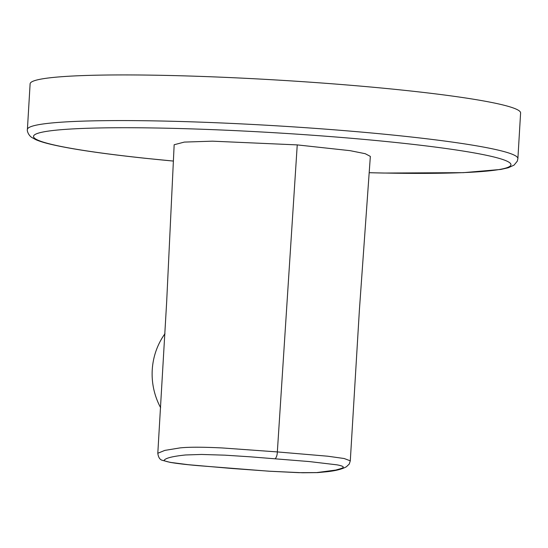 <?xml version="1.0" encoding="UTF-8"?>
<svg xmlns="http://www.w3.org/2000/svg" width="548" height="548" viewBox="0 0 548 548"><rect width="100%" height="100%" fill="white"/><g stroke="black" fill="none" stroke-linecap="round" stroke-linejoin="round"><path stroke-width="0.82" d="M160.633 407.705A68.644 66.267 -102.8 0 1 164.975 333.691M406.054 90.495A245.675 18.42 -176.6 0 0 157.317 75.24A245.675 18.42 -176.6 0 0 30.113 83.817L27.4 129.465A245.675 18.42 3.4 0 1 154.605 120.889A245.675 18.42 3.4 0 1 403.342 136.144A245.675 18.42 3.4 0 1 517.887 158.605L520.6 112.957A245.675 18.42 -176.6 0 0 406.054 90.495M232.023 468.492L188.334 464.697L171.497 462.533C167.667 461.896 165.195 461.204 164.071 460.45C165.222 458.169 172.38 456.34 185.546 454.97L201.472 454.456L224.954 455.169L250.34 456.82L309.373 461.574L337.034 464.848C349.35 467.184 340.377 468.588 335.862 470.061L316.696 472.595L298.715 472.664L270.301 471.273L231.77 468.472M157.803 453.265L166.654 302.133L174.161 144.741L184.32 142.09L212.466 141.172L297.242 144.898L277.343 451.922L222.365 447.956C202.808 446.99 188.69 446.969 180.011 447.908L164.818 450.394L157.81 453.258C158.358 457.45 159.941 459.827 162.557 460.375L170.147 462.368C177.388 463.601 187.032 464.718 199.095 465.725L268.835 471.191L302.475 472.76L317.504 472.616L326.54 471.773C335.52 470.848 342.151 469.163 346.446 466.732L349.275 464.033L350.288 460.82M297.242 144.898L350.11 150.666L365.235 153.7L370.345 156.392L359.378 310.25L350.295 460.82L344.165 458.518L327.793 456.217L277.343 451.922C277.267 454.826 276.582 457.08 275.302 458.683M369.147 172.695A239.127 17.926 -176.6 0 0 510.346 165.914A239.127 17.926 -176.6 0 0 399.471 142.877A239.127 17.926 -176.6 0 0 70.274 129.054A239.127 17.926 -176.6 0 0 145.042 158.242A239.127 17.926 -176.6 0 0 173.428 161.071L144.734 158.235C103.182 153.789 72.288 149.241 52.046 144.597C45.155 143.014 39.751 141.377 35.853 139.692L31.688 137.404C27.9 134.808 26.886 130.04 27.4 129.465M369.14 172.716L383.696 173.052L463.437 172.661L500.838 169.442L508.277 167.763L514.045 165.133L517.305 161.16L517.887 158.605"/></g></svg>
